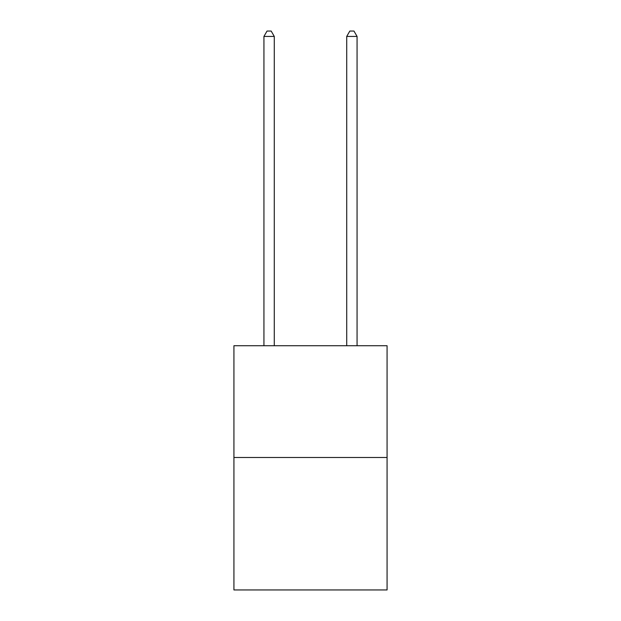 <?xml version="1.0" encoding="UTF-8"?>
<svg xmlns="http://www.w3.org/2000/svg" width="621" height="621" viewBox="0 0 621 621"><rect width="100%" height="100%" fill="white"/><g stroke="black" fill="none" stroke-linecap="round" stroke-linejoin="round"><path stroke-width="0.93" d="M387.077 457.491L387.077 345.726L233.923 345.726L233.923 589.95L387.077 589.95L387.077 457.491L233.923 457.491M274.28 345.726L274.28 36.429L263.933 36.429L263.933 345.726M263.933 36.429L267.038 31.05L271.175 31.05L274.28 36.429M357.067 345.726L357.067 36.429L346.72 36.429L346.72 345.726M346.72 36.429L349.825 31.05L353.962 31.05L357.067 36.429"/></g></svg>
